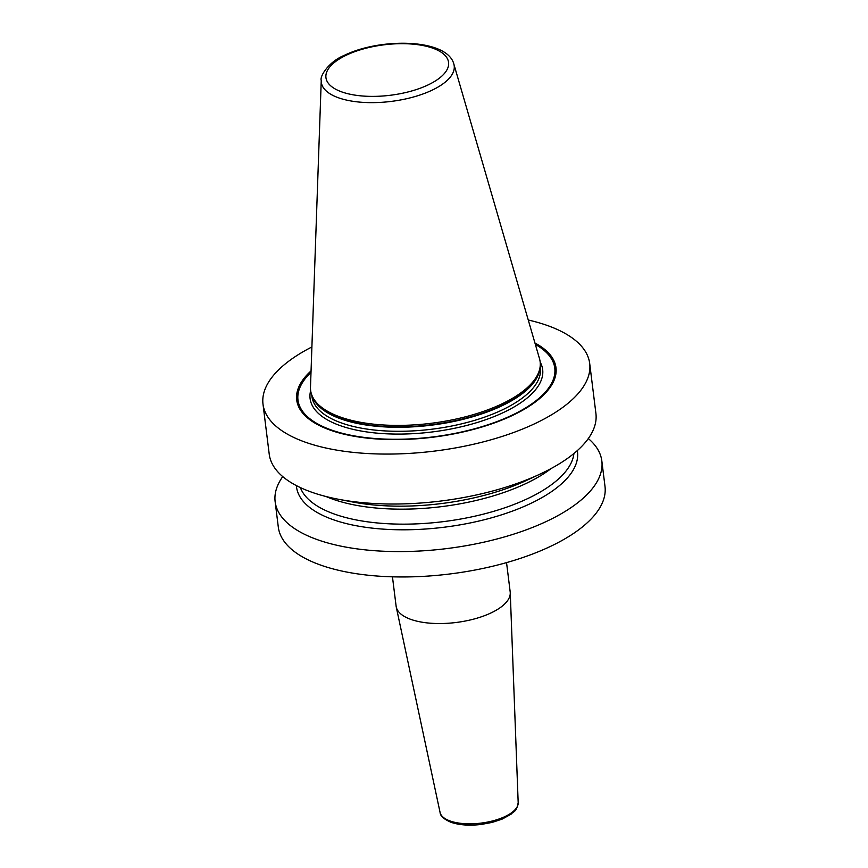 <?xml version="1.0" encoding="UTF-8"?>
<svg xmlns="http://www.w3.org/2000/svg" width="868" height="868" viewBox="0 0 868 868"><rect width="100%" height="100%" fill="white"/><g stroke="black" fill="none" stroke-linecap="round" stroke-linejoin="round"><path stroke-width="1.3" d="M528.254 320.01A164.605 67.737 -7.1 0 1 589.697 363.497A164.605 67.737 -7.1 0 1 536.283 422.976A164.605 67.737 172.9 0 1 363.974 453.302A164.605 67.737 172.9 0 1 263.004 404.195A164.605 67.737 172.9 0 1 311.894 346.961M589.697 363.497L595.915 413.45A164.605 67.737 172.9 0 1 542.511 472.93A164.605 67.737 172.9 0 1 540.135 474.058A164.605 67.737 172.9 0 1 338.162 499.209A164.605 67.737 172.9 0 1 269.221 454.148L263.004 404.195M588.32 438.546A164.605 67.737 172.9 0 1 601.839 461.006L604.996 486.384A164.605 67.737 172.9 0 1 551.592 545.864A164.605 67.737 172.9 0 1 379.283 576.189A164.605 67.737 172.9 0 1 278.303 527.071L275.145 501.704A164.605 67.737 172.9 0 1 282.74 476.608M601.839 461.006A164.605 67.737 172.9 0 1 548.435 520.485A164.605 67.737 172.9 0 1 376.126 550.811A164.605 67.737 172.9 0 1 275.145 501.704M540.135 474.058L526.583 480.384A141.582 58.264 172.9 0 1 352.864 502.029L338.162 499.209M311.048 370.886A130.645 53.762 -7.1 0 0 347.211 434.901A130.645 53.762 -7.1 0 0 513.606 414.904A130.645 53.762 -7.1 0 0 534.938 343.001M502.615 403.555A115.65 47.588 172.9 0 1 388.072 425.211A115.65 47.588 172.9 0 1 312.176 395.96A115.65 47.588 172.9 0 1 310.484 387.215L321.247 80.529A66.955 27.548 172.9 0 0 360.383 102.174A66.955 27.548 172.9 0 0 432.481 89.99A66.955 27.548 -7.1 0 0 453.834 64.015L539.505 358.69A115.65 47.588 172.9 0 1 540.005 367.587A115.65 47.588 172.9 0 1 502.615 403.555M296.379 485.603A141.582 58.264 172.9 0 0 381.92 529.035A141.582 58.264 172.9 0 0 531.563 503.049A141.582 58.264 -7.1 0 0 577.307 450.611M510.254 592.757L518.185 802.737A39.385 16.21 -7.1 0 1 493.436 820.716A39.385 16.21 -7.1 0 1 450.08 820.976A39.385 16.21 172.9 0 1 440.076 812.459L396.242 606.96A57.483 23.653 172.9 0 0 410.857 619.394A57.483 23.653 -7.1 0 0 474.145 618.992A57.483 23.653 -7.1 0 0 510.254 592.757A57.483 23.653 -7.1 0 0 510.189 591.922L506.543 562.616M396.242 606.96A57.483 23.653 172.9 0 1 396.112 606.124L392.455 576.819M311.026 371.754A129.929 53.469 172.9 0 0 348.263 434.922A129.929 53.469 172.9 0 0 513.151 414.904A129.929 53.469 -7.1 0 0 535.187 343.826M535.35 344.401A129.397 53.252 -7.1 0 1 512.793 414.839A129.397 53.252 172.9 0 1 349.044 434.879A129.397 53.252 172.9 0 1 311.004 372.35M310.657 390.643A117.191 48.228 172.9 0 0 373.392 432.774A117.191 48.228 172.9 0 0 504.644 411.942A117.191 48.228 -7.1 0 0 540.167 362.054M311.742 394.897L311.927 396.416A115.097 47.36 172.9 0 0 382.528 430.756A115.097 47.36 172.9 0 0 503.017 409.555A115.097 47.36 -7.1 0 0 540.352 367.967L540.167 366.437M539.939 368.01A115.097 47.36 -7.1 0 1 502.507 405.53A115.097 47.36 172.9 0 1 386.586 427.002A115.097 47.36 172.9 0 1 312.339 396.361M312.176 395.96L312.849 397.501A115.162 47.393 172.9 0 0 388.43 426.633A115.162 47.393 172.9 0 0 502.496 405.063A115.162 47.393 -7.1 0 0 539.733 369.247L540.005 367.587M428.521 84.717A61.78 25.422 172.9 0 1 341.808 91.921A61.78 25.422 172.9 0 1 345.996 55.346A61.78 25.422 -7.1 0 1 432.709 48.141A61.78 25.422 -7.1 0 1 428.521 84.717M573.922 453.508A138.479 56.984 -7.1 0 1 528.948 497.993A138.479 56.984 172.9 0 1 390.22 523.86A138.479 56.984 172.9 0 1 300.371 487.588M326.032 496.518A138.479 56.984 172.9 0 0 527.082 482.999A138.479 56.984 -7.1 0 0 551.234 468.47M453.834 64.015C447.215 38.615 380.781 37.465 344.314 55.357C329.471 61.216 319.489 76.069 321.247 80.529M518.185 802.737C516.276 812.578 514.312 810.462 511.089 814.184L502.203 819.077L492.308 822.365L481.339 824.437C469.534 825.837 459.454 825.142 451.1 822.332C443.895 819.229 440.228 815.942 440.076 812.459"/></g></svg>
